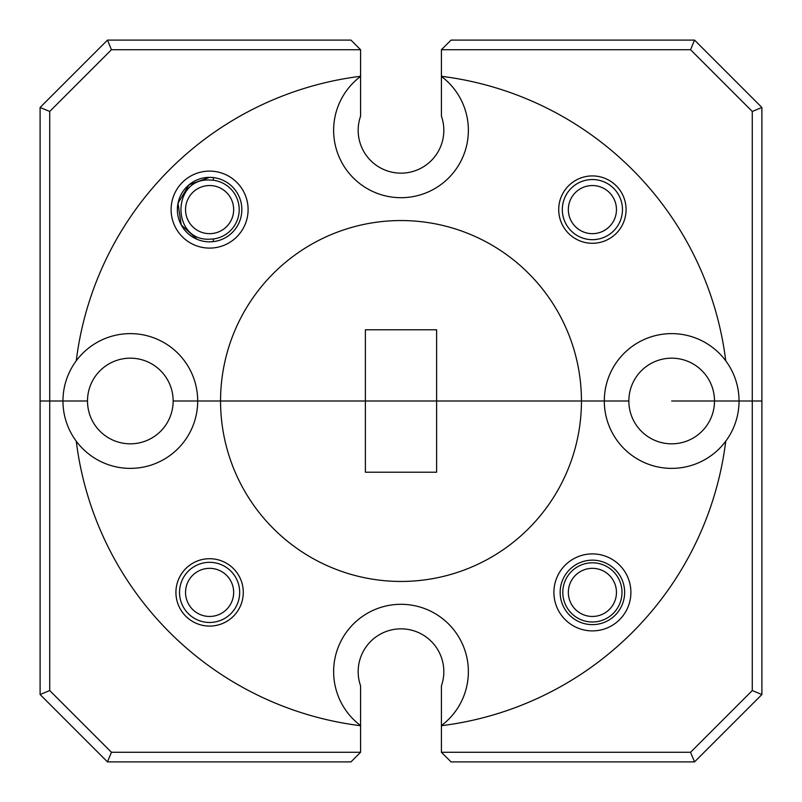 <?xml version="1.0" encoding="UTF-8"?>
<svg xmlns="http://www.w3.org/2000/svg" width="802" height="802" viewBox="0 0 802 802"><rect width="100%" height="100%" fill="white"/><g stroke="black" fill="none" stroke-linecap="round" stroke-linejoin="round"><path stroke-width="1.2" d="M76.26 441.2A67.368 67.368 0 0 0 197.693 401L173.152 401A42.827 42.827 0 0 1 130.325 443.827A42.827 42.827 0 0 1 87.498 401L49.724 401L49.724 690.542L111.458 752.276L360.579 752.276L350.955 761.9L107.468 761.9L40.1 694.532L40.1 401L49.724 401L40.1 401L40.1 107.468L107.468 40.1L350.955 40.1L360.579 49.724L111.458 49.724L49.724 111.458L49.724 401L62.957 401A67.368 67.368 0 0 0 76.26 441.2A327.216 327.216 0 0 0 360.579 725.71L360.579 752.276M725.74 441.2A327.216 327.216 0 0 1 441.421 725.71L441.421 752.276L690.542 752.276L752.276 690.542L752.276 401L671.675 401L714.502 401A42.827 42.827 0 0 0 671.675 358.173A42.827 42.827 0 0 0 628.848 401L604.307 401A67.368 67.368 0 0 0 725.74 441.2A67.368 67.368 0 0 0 739.043 401L714.502 401A42.827 42.827 0 0 1 671.675 443.827A42.827 42.827 0 0 1 628.848 401L220.55 401A180.45 180.45 0 0 0 401 581.45A180.45 180.45 0 0 0 581.45 401A180.45 180.45 0 0 0 401 220.55A180.45 180.45 0 0 0 220.55 401L173.152 401A42.827 42.827 0 0 0 130.325 358.173A42.827 42.827 0 0 0 87.498 401L62.957 401A67.368 67.368 0 0 1 76.26 360.8A327.216 327.216 0 0 1 360.579 76.29L360.579 49.724M592.397 553.901A38.496 38.496 0 0 0 553.901 592.397A38.496 38.496 0 0 0 592.397 630.893A38.496 38.496 0 0 0 630.893 592.397A38.496 38.496 0 0 0 592.397 553.901M592.397 560.157A32.24 32.24 0 0 0 560.157 592.397A32.24 32.24 0 0 0 592.397 624.638A32.24 32.24 0 0 0 624.638 592.397A32.24 32.24 0 0 0 592.397 560.157M209.603 558.713A33.684 33.684 0 0 0 175.919 592.397A33.684 33.684 0 0 0 209.603 626.081A33.684 33.684 0 0 0 243.287 592.397A33.684 33.684 0 0 0 209.603 558.713M592.397 621.991A29.594 29.594 0 0 1 562.803 592.397A29.594 29.594 0 0 1 592.397 562.803A29.594 29.594 0 0 1 621.991 592.397A29.594 29.594 0 0 1 592.397 621.991M360.579 76.29L360.579 76.431A67.368 67.368 0 0 0 401 197.693A67.368 67.368 0 0 0 441.421 76.431L441.421 76.29A327.216 327.216 0 0 1 725.74 360.8A67.368 67.368 0 0 1 739.043 401L752.276 401L752.276 111.458L690.542 49.724L441.421 49.724L451.045 40.1L694.532 40.1L761.9 107.468L761.9 401L752.276 401L761.9 401L761.9 694.532L694.532 761.9L451.045 761.9L441.421 752.276M360.579 725.569L360.579 685.83A42.827 42.827 0 0 1 401 628.848A42.827 42.827 0 0 1 441.421 685.83L441.421 725.569A67.368 67.368 0 0 0 450.834 626.342A67.368 67.368 0 0 0 351.166 626.342A67.368 67.368 0 0 0 360.579 725.569L360.579 725.71M725.74 360.8A67.368 67.368 0 0 0 604.307 401L365.381 401L365.381 472.218L436.619 472.218L436.619 329.782L365.381 329.782L365.381 401L197.693 401A67.368 67.368 0 0 0 76.26 360.8M49.724 690.542L40.1 694.532M111.458 752.276L107.468 761.9M690.542 752.276L694.532 761.9M752.276 690.542L761.9 694.532M209.603 171.107A38.496 38.496 0 0 0 171.107 209.603A38.496 38.496 0 0 0 209.603 248.099A38.496 38.496 0 0 0 248.099 209.603A38.496 38.496 0 0 0 209.603 171.107M213.332 180.25L213.332 177.583L209.603 177.362A32.24 32.24 0 0 0 177.362 209.603A32.24 32.24 0 0 0 209.603 241.843L213.332 241.633L213.332 238.966L209.603 239.196C171.448 241.131 171.438 178.084 209.603 180.009L213.332 180.25A29.594 29.594 0 0 1 213.332 238.966M209.603 241.843A32.24 32.24 0 0 0 241.843 209.603A32.24 32.24 0 0 0 209.603 177.362L189.142 184.691L178.004 203.217L181.232 224.911L197.172 239.347M592.397 175.919A33.684 33.684 0 0 0 558.713 209.603A33.684 33.684 0 0 0 592.397 243.287A33.684 33.684 0 0 0 626.081 209.603A33.684 33.684 0 0 0 592.397 175.919M441.421 116.17A42.827 42.827 0 0 1 401 173.152A42.827 42.827 0 0 1 360.579 116.17A42.827 42.827 0 0 0 401 173.152A42.827 42.827 0 0 0 441.421 116.17L441.421 76.431M441.421 76.29L441.421 49.724M360.579 76.431L360.579 116.17M40.1 107.468L49.724 111.458M107.468 40.1L111.458 49.724M694.532 40.1L690.542 49.724M761.9 107.468L752.276 111.458M592.397 233.663A24.06 24.06 0 0 0 616.457 209.603A24.06 24.06 0 0 0 592.397 185.543A24.06 24.06 0 0 0 568.337 209.603A24.06 24.06 0 0 0 592.397 233.663M592.397 179.528A30.075 30.075 0 0 1 622.472 209.603A30.075 30.075 0 0 1 592.397 239.678A30.075 30.075 0 0 1 562.322 209.603A30.075 30.075 0 0 1 592.397 179.528M209.603 616.457A24.06 24.06 0 0 0 233.663 592.397A24.06 24.06 0 0 0 209.603 568.337A24.06 24.06 0 0 0 185.543 592.397A24.06 24.06 0 0 0 209.603 616.457M209.603 562.322A30.075 30.075 0 0 1 239.678 592.397A30.075 30.075 0 0 1 209.603 622.472A30.075 30.075 0 0 1 179.528 592.397A30.075 30.075 0 0 1 209.603 562.322M592.397 568.337A24.06 24.06 0 0 0 568.337 592.397A24.06 24.06 0 0 0 592.397 616.457A24.06 24.06 0 0 0 616.457 592.397A24.06 24.06 0 0 0 592.397 568.337M196.44 229.743A24.06 24.06 0 0 0 229.743 222.766A24.06 24.06 0 0 0 222.766 189.462A24.06 24.06 0 0 0 189.462 196.44A24.06 24.06 0 0 0 196.44 229.743"/></g></svg>
